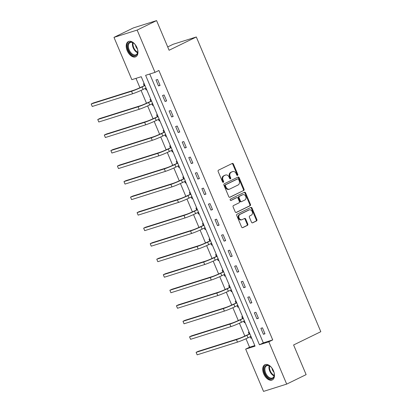 <?xml version="1.0" encoding="UTF-8"?>
<svg xmlns="http://www.w3.org/2000/svg" width="412" height="412" viewBox="0 0 412 412"><rect width="100%" height="100%" fill="white"/><g stroke="black" fill="none" stroke-linecap="round" stroke-linejoin="round"><path stroke-width="0.62" d="M237.554 175.388A0.742 0.592 72.5 0 0 237.796 174.441L233.413 164.064A1.061 0.845 72.5 0 0 232.239 163.461L218.504 170.161A1.061 0.845 72.5 0 0 218.154 171.51L222.537 181.888A0.742 0.592 72.5 0 0 223.608 181.368L223.036 180.023A3.399 2.704 72.5 0 1 224.159 175.708L225.302 175.146A3.399 2.704 72.5 0 1 225.601 175.028A3.399 2.704 72.5 0 1 229.067 177.083L229.633 178.427A0.742 0.592 72.5 0 0 230.705 177.902L230.133 176.563A3.399 2.704 72.5 0 1 231.256 172.247L232.399 171.686A3.399 2.704 72.5 0 1 232.698 171.567A3.399 2.704 72.5 0 1 236.164 173.622L236.73 174.961A0.742 0.592 72.5 0 0 237.554 175.388M237.137 175.394A0.742 0.592 72.5 0 0 237.173 174.637L232.79 164.264A1.061 0.845 72.5 0 0 231.971 163.59M222.944 182.315A0.742 0.592 72.5 0 0 222.98 181.563L222.413 180.219L223.036 180.023M230.04 178.854A0.742 0.592 72.5 0 0 230.076 178.102L229.51 176.758L230.133 176.563M263.711 373.869A8.446 5.083 64 0 1 264.89 364.738A8.446 5.083 64 0 1 273.48 370.795A8.446 5.083 64 0 1 272.301 379.921A8.446 5.083 64 0 1 263.711 373.869M127.195 50.686A8.446 5.083 64 0 1 128.374 41.561A8.446 5.083 64 0 1 136.964 47.612A8.446 5.083 64 0 1 135.785 56.743A8.446 5.083 64 0 1 127.195 50.686M251.49 222.212A1.061 0.845 72.5 0 0 252.664 222.815L256.516 220.935A1.061 0.845 72.5 0 0 256.867 219.591L252 208.065A1.061 0.845 72.5 0 0 250.826 207.457L237.091 214.158A1.061 0.845 72.5 0 0 236.74 215.507L241.607 227.033A1.061 0.845 72.5 0 0 242.786 227.64L247.437 225.369A1.061 0.845 72.5 0 0 247.787 224.02L245.707 219.086A1.061 0.845 72.5 0 0 244.532 218.484L242.22 219.606A2.843 2.261 72.5 0 1 241.973 219.709A2.843 2.261 72.5 0 1 239.017 217.835A2.843 2.261 72.5 0 1 240.016 214.384L249.054 209.971A2.843 2.261 72.5 0 1 249.306 209.873A2.843 2.261 72.5 0 1 252.262 211.747A2.843 2.261 72.5 0 1 251.263 215.198L249.754 215.929A1.061 0.845 72.5 0 0 249.404 217.278L251.49 222.212M113.985 37.374L133.421 27.892L156.581 20.6L169.105 50.254L196.313 36.977L320.809 331.701L293.602 344.973L306.126 374.626L286.69 384.108L263.531 391.4L245.665 349.113L255.059 346.157L141.239 76.704L131.85 79.665L113.985 37.374L137.145 30.081L155.01 72.368L145.616 75.324L259.436 344.777L268.825 341.816L286.69 384.108M156.581 20.6L137.145 30.081M149.757 74.021L263.325 342.877L272.713 339.921L158.893 70.473L155.01 72.368M272.713 339.921L268.825 341.816M243.688 190.565A1.061 0.845 72.5 0 0 244.038 189.216L239.171 177.69A1.061 0.845 72.5 0 0 237.997 177.083L224.262 183.788A1.061 0.845 72.5 0 0 223.912 185.132L228.778 196.658A1.061 0.845 72.5 0 0 229.953 197.266L243.059 190.761A1.061 0.845 72.5 0 0 243.415 189.412L238.543 177.886A1.061 0.845 72.5 0 0 237.724 177.217M245.583 192.878L250.455 204.403A1.061 0.845 72.5 0 1 250.105 205.748L236.37 212.453A1.061 0.845 72.5 0 1 235.195 211.845L233.11 206.917A1.061 0.845 72.5 0 1 233.46 205.567L239.032 202.848A1.061 0.845 72.5 0 0 239.382 201.499L237.997 198.229A1.061 0.845 72.5 0 0 236.823 197.621L231.024 200.453A0.742 0.592 72.5 0 1 230.447 199.084L244.409 192.27A1.061 0.845 72.5 0 1 245.583 192.878L244.96 193.073L249.827 204.599L250.455 204.403M196.313 36.977L173.153 44.269L167.699 46.932M155.988 79.959L158.507 85.928L160.072 85.433L157.549 79.465L155.988 79.959M162.544 95.481L165.063 101.45L166.628 100.955L164.11 94.987L162.544 95.481M169.1 111.003L171.624 116.972L173.184 116.478L170.666 110.509L169.1 111.003M175.656 126.525L178.18 132.494L179.745 132L177.222 126.031L175.656 126.525M182.212 142.047L184.736 148.016L186.301 147.522L183.778 141.553L182.212 142.047M188.768 157.569L191.292 163.538L192.857 163.044L190.334 157.075L188.768 157.569M195.329 173.092L197.848 179.06L199.413 178.566L196.89 172.597L195.329 173.092M201.885 188.614L204.403 194.582L205.969 194.088L203.451 188.119L201.885 188.614M208.441 204.136L210.965 210.105L212.525 209.61L210.007 203.641L208.441 204.136M214.997 219.658L217.521 225.627L219.086 225.132L216.563 219.163L214.997 219.658M221.553 235.18L224.077 241.149L225.642 240.654L223.119 234.685L221.553 235.18M228.109 250.702L230.632 256.671L232.198 256.176L229.675 250.208L228.109 250.702M234.67 266.224L237.188 272.193L238.754 271.699L236.231 265.73L234.67 266.224M241.226 281.746L243.744 287.715L245.31 287.221L242.792 281.252L241.226 281.746M247.782 297.268L250.305 303.237L251.866 302.743L249.348 296.774L247.782 297.268M254.338 312.79L256.861 318.759L258.427 318.265L255.904 312.296L254.338 312.79M260.894 328.312L263.417 334.281L264.983 333.787L262.459 327.818L260.894 328.312M135.986 78.362L139.936 87.715M141.069 90.398L146.497 103.237M147.63 105.92L153.053 118.759M154.186 121.442L159.609 134.281M160.742 136.964L166.165 149.803M167.298 152.486L172.721 165.325M173.854 168.008L179.277 180.847M180.41 183.531L185.838 196.37M186.971 199.053L192.394 211.892M193.527 214.575L198.95 227.419M200.083 230.097L205.506 242.941M206.639 245.619L212.062 258.463M213.195 261.141L218.618 273.985M219.75 276.663L225.179 289.507M226.312 292.19L231.735 305.029M232.868 307.713L238.291 320.551M239.423 323.235L244.846 336.074M245.979 338.757L249.554 347.218L254.807 345.56M144.179 83.677L143.469 83.899L144.148 85.516M145.348 88.353L145.987 89.868L146.703 89.646M150.735 99.199L150.025 99.421L150.704 101.038M151.904 103.876L152.548 105.39L153.259 105.168M157.296 114.721L156.581 114.943L157.266 116.56M158.46 119.398L159.104 120.912L159.815 120.69M163.852 130.244L163.137 130.465L163.822 132.082M165.016 134.92L165.66 136.439L166.371 136.212M170.408 145.766L169.692 145.987L170.377 147.604M171.577 150.442L172.216 151.961L172.932 151.734M176.964 161.288L176.254 161.509L176.933 163.126M178.133 165.964L178.772 167.483L179.488 167.257M183.52 176.81L182.81 177.031L183.489 178.648M184.689 181.486L185.328 183.005L186.044 182.779M190.076 192.332L189.365 192.553L190.045 194.17M191.245 197.008L191.889 198.527L192.6 198.301M196.637 207.854L195.921 208.075L196.606 209.693M197.801 212.53L198.445 214.049L199.156 213.823M203.193 223.376L202.477 223.598L203.162 225.215M204.357 228.052L205.001 229.572L205.712 229.345M209.749 238.898L209.033 239.12L209.718 240.737M210.918 243.574L211.557 245.094L212.273 244.867M216.305 254.42L215.594 254.642L216.274 256.259M217.474 259.096L218.113 260.616L218.829 260.389M222.861 269.942L222.15 270.164L222.83 271.781M224.03 274.619L224.669 276.138L225.385 275.911M229.417 285.464L228.706 285.686L229.386 287.303M230.586 290.141L231.23 291.66L231.941 291.433M235.978 300.987L235.262 301.208L235.947 302.825M237.142 305.663L237.786 307.182L238.497 306.955M242.534 316.509L241.818 316.73L242.503 318.347M243.698 321.185L244.342 322.704L245.052 322.478M249.09 332.031L248.374 332.252L249.059 333.869M250.259 336.707L250.898 338.226L251.614 338M249.554 347.218L245.665 349.113M263.325 342.877L259.436 344.777M145.987 89.868L146.662 89.543M158.507 85.928L159.98 85.212M165.063 101.45L166.536 100.734M152.548 105.39L153.218 105.065M171.624 116.972L173.092 116.256M159.104 120.912L159.774 120.587M178.18 132.494L179.647 131.778M165.66 136.439L166.33 136.109M184.736 148.016L186.203 147.3M172.216 151.961L172.886 151.631M191.292 163.538L192.759 162.822M178.772 167.483L179.441 167.154M197.848 179.06L199.32 178.345M185.328 183.005L186.003 182.676M204.403 194.582L205.876 193.867M191.889 198.527L192.558 198.198M210.965 210.105L212.432 209.389M198.445 214.049L199.114 213.72M217.521 225.627L218.988 224.911M205.001 229.572L205.67 229.242M224.077 241.149L225.544 240.433M211.557 245.094L212.226 244.764M230.632 256.671L232.1 255.955M218.113 260.616L218.782 260.286M237.188 272.193L238.661 271.477M224.669 276.138L225.343 275.808M243.744 287.715L245.217 286.999M231.23 291.66L231.899 291.33M250.305 303.237L251.773 302.521M237.786 307.182L238.455 306.852M256.861 318.759L258.329 318.043M244.342 322.704L245.011 322.375M263.417 334.281L264.885 333.566M250.898 338.226L251.567 337.897M232.698 171.567L232.074 171.763A3.399 2.704 72.5 0 0 231.776 171.881L232.399 171.686M229.51 176.758A3.399 2.704 72.5 0 1 230.632 172.443L231.776 171.881M225.601 175.028L224.978 175.224A3.399 2.704 72.5 0 0 224.679 175.347L225.302 175.146M222.413 180.219A3.399 2.704 72.5 0 1 223.536 175.903L224.679 175.347M229.597 197.327L243.059 190.761M238.553 179.287A0.742 0.592 72.5 0 0 237.734 178.859L225.678 184.746A0.742 0.592 72.5 0 0 225.431 185.688L226.028 187.105A3.399 2.704 72.5 0 0 229.494 189.16A3.399 2.704 72.5 0 0 229.793 189.036L238.033 185.019A3.399 2.704 72.5 0 0 239.156 180.703L238.553 179.287M237.24 179.019A0.742 0.592 72.5 0 0 237.106 179.06L237.734 178.859M229.494 189.16L228.866 189.355A3.399 2.704 72.5 0 1 225.405 187.3L224.808 185.884A0.742 0.592 72.5 0 1 225.05 184.942L237.106 179.06M236.009 212.515L249.476 205.948A1.061 0.845 72.5 0 0 249.827 204.599M236.39 197.76A1.061 0.845 72.5 0 0 236.2 197.822L230.72 200.49M244.81 200.026A2.843 2.261 72.5 0 0 245.81 196.576A2.843 2.261 72.5 0 0 242.853 194.701A2.843 2.261 72.5 0 0 242.601 194.804L239.418 196.359A1.061 0.845 72.5 0 0 239.068 197.703L240.448 200.979A1.061 0.845 72.5 0 0 241.623 201.581L244.81 200.026M242.853 194.701L242.225 194.902A2.843 2.261 72.5 0 0 241.978 195L242.601 194.804M240.999 201.777A1.061 0.845 72.5 0 1 239.825 201.174L238.44 197.904A1.061 0.845 72.5 0 1 238.79 196.555L241.978 195M244.96 193.073A1.061 0.845 72.5 0 0 244.141 192.404M249.306 209.873L248.678 210.069A2.843 2.261 72.5 0 0 248.431 210.166L249.054 209.971M241.973 219.709L241.344 219.905A2.843 2.261 72.5 0 1 238.388 218.03A2.843 2.261 72.5 0 1 239.387 214.58L248.431 210.166M242.426 227.702L246.814 225.565A1.061 0.845 72.5 0 0 247.164 224.216L245.078 219.282A1.061 0.845 72.5 0 0 244.259 218.612M252.309 222.882L255.893 221.136A1.061 0.845 72.5 0 0 256.243 219.787L251.377 208.261A1.061 0.845 72.5 0 0 250.558 207.591M146.126 88.276L145.539 88.261M144.931 85.454L140.497 87.452A5.413 0.386 157.1 0 1 133.478 90.331L93.138 103.036L91.191 103.984L131.536 91.279A8.122 0.582 -22.9 0 0 142.058 86.958L144.967 85.536M143.958 85.758L144.674 84.841M92.242 106.471L91.191 103.984L92.242 106.471L132.587 93.766A8.122 0.582 -22.9 0 0 143.108 89.445L146.018 88.024M137.119 47.998A7.308 4.398 64 0 1 137.788 51.716A7.308 4.398 64 0 1 137.273 53.998A7.308 4.398 64 0 1 130.46 53.359A7.308 4.398 64 0 1 128.132 43.698A7.308 4.398 64 0 1 133.57 43.075A7.308 4.398 64 0 1 136.089 45.892M133.735 43.198A6.767 4.074 -116 0 0 130.12 42.575A6.767 4.074 -116 0 0 128.858 43.888A6.767 4.074 -116 0 0 130.156 51.711A6.767 4.074 -116 0 0 136.058 54.739A6.767 4.074 -116 0 0 137.32 53.426A6.767 4.074 -116 0 0 137.788 51.51M135.471 44.985A4.82 2.899 -116 0 0 137.448 49.038M128.925 41.355A8.395 5.052 -116 0 0 127.457 42.936A8.395 5.052 -116 0 0 129.013 52.561A8.395 5.052 -116 0 0 136.284 56.434M273.635 371.176A7.308 4.398 64 0 1 274.304 374.894A7.308 4.398 64 0 1 270.612 378.824A7.308 4.398 64 0 1 264.993 373.36A7.308 4.398 64 0 1 264.947 366.376A7.308 4.398 64 0 1 270.087 366.253A7.308 4.398 64 0 1 272.605 369.07M270.251 366.376A6.767 4.074 -116 0 0 266.636 365.753A6.767 4.074 -116 0 0 265.694 373.071A6.767 4.074 -116 0 0 272.574 377.922A6.767 4.074 -116 0 0 274.304 374.688M271.987 368.163A4.82 2.899 -116 0 0 272.497 369.945A4.82 2.899 -116 0 0 273.965 372.221M265.441 364.532A8.395 5.052 -116 0 0 264.365 373.555A8.395 5.052 -116 0 0 272.801 379.617M152.682 103.798L152.095 103.783M151.487 100.976L147.053 102.974A5.413 0.386 157.1 0 1 140.034 105.853L99.694 118.558L97.752 119.506L138.092 106.801A8.122 0.582 -22.9 0 0 148.619 102.48L151.523 101.058M150.514 101.28L151.23 100.363M98.803 121.993L97.752 119.506L98.803 121.993L139.143 109.288A8.122 0.582 -22.9 0 0 149.669 104.967L152.574 103.546M159.238 119.32L158.651 119.305M158.043 116.498L153.609 118.496A5.413 0.386 157.1 0 1 146.59 121.375L106.25 134.08L104.308 135.028L144.648 122.323A8.122 0.582 -22.9 0 0 155.175 118.002L158.079 116.581M157.07 116.802L157.786 115.885M105.359 137.515L104.308 135.028L105.359 137.515L145.699 124.81A8.122 0.582 -22.9 0 0 156.225 120.489L159.13 119.068M165.794 134.842L165.207 134.827M164.604 132.02L160.165 134.018A5.413 0.386 157.1 0 1 153.151 136.897L112.806 149.602L110.864 150.55L151.204 137.845A8.122 0.582 -22.9 0 0 161.731 133.524L164.64 132.103M163.631 132.324L164.342 131.407M111.915 153.037L110.864 150.55L111.915 153.037L152.255 140.332A8.122 0.582 -22.9 0 0 162.781 136.012L165.691 134.59M172.35 150.365L171.768 150.349M171.16 147.542L166.721 149.541A5.413 0.386 157.1 0 1 159.707 152.419L119.362 165.124L117.42 166.072L157.76 153.367A8.122 0.582 -22.9 0 0 168.287 149.046L171.196 147.625M170.187 147.851L170.903 146.93M118.471 168.56L117.42 166.072L118.471 168.56L158.811 155.854A8.122 0.582 -22.9 0 0 169.337 151.534L172.247 150.112M178.906 165.887L178.324 165.871M177.716 163.064L173.277 165.063A5.413 0.386 157.1 0 1 166.263 167.942L125.923 180.647L123.976 181.594L164.321 168.889A8.122 0.582 -22.9 0 0 174.843 164.568L177.752 163.147M176.743 163.373L177.459 162.452M125.027 184.082L123.976 181.594L125.027 184.082L165.372 171.377A8.122 0.582 -22.9 0 0 175.893 167.056L178.803 165.634M185.467 181.409L184.88 181.393M184.272 178.587L179.838 180.585A5.413 0.386 157.1 0 1 172.819 183.464L132.479 196.169L130.532 197.116L170.877 184.411A8.122 0.582 -22.9 0 0 181.398 180.09L184.308 178.669M183.299 178.896L184.015 177.974M131.583 199.604L130.532 197.116L131.583 199.604L171.928 186.899A8.122 0.582 -22.9 0 0 182.449 182.578L185.359 181.156M192.023 196.931L191.436 196.915M190.828 194.109L186.394 196.107A5.413 0.386 157.1 0 1 179.375 198.986L139.035 211.691L137.093 212.638L177.433 199.933A8.122 0.582 -22.9 0 0 187.96 195.612L190.864 194.191M189.855 194.418L190.571 193.496M138.144 215.126L137.093 212.638L138.144 215.126L178.484 202.421A8.122 0.582 -22.9 0 0 189.01 198.1L191.915 196.684M198.579 212.453L197.992 212.438M197.384 209.631L192.95 211.629A5.413 0.386 157.1 0 1 185.93 214.508L145.59 227.213L143.649 228.16L183.989 215.455A8.122 0.582 -22.9 0 0 194.516 211.135L197.42 209.713M196.411 209.94L197.127 209.018M144.7 230.648L143.649 228.16L144.7 230.648L185.04 217.943A8.122 0.582 -22.9 0 0 195.566 213.622L198.471 212.206M205.135 227.975L204.548 227.96M203.945 225.153L199.506 227.151A5.413 0.386 157.1 0 1 192.492 230.03L152.146 242.735L150.205 243.683L190.545 230.977A8.122 0.582 -22.9 0 0 201.071 226.657L203.981 225.24M202.972 225.462L203.683 224.54M151.256 246.17L150.205 243.683L151.256 246.17L191.595 233.465A8.122 0.582 -22.9 0 0 202.122 229.144L205.032 227.728M211.691 243.497L211.109 243.482M210.501 240.675L206.062 242.673A5.413 0.386 157.1 0 1 199.048 245.552L158.702 258.257L156.761 259.205L197.101 246.5A8.122 0.582 -22.9 0 0 207.627 242.179L210.537 240.763M209.528 240.984L210.244 240.062M157.811 261.697L156.761 259.205L157.811 261.697L198.151 248.987A8.122 0.582 -22.9 0 0 208.678 244.666L211.588 243.25M218.247 259.019L217.665 259.004M217.057 256.197L212.618 258.195A5.413 0.386 157.1 0 1 205.603 261.074L165.263 273.779L163.317 274.727L203.662 262.022A8.122 0.582 -22.9 0 0 214.183 257.701L217.093 256.285M216.084 256.506L216.8 255.584M164.367 277.219L163.317 274.727L164.367 277.219L204.713 264.509A8.122 0.582 -22.9 0 0 215.234 260.188L218.144 258.772M224.808 274.541L224.221 274.526M223.613 271.719L219.179 273.717A5.413 0.386 157.1 0 1 212.159 276.596L171.819 289.301L169.873 290.254L210.218 277.544A8.122 0.582 -22.9 0 0 220.739 273.223L223.649 271.807M222.64 272.028L223.356 271.106M170.923 292.741L169.873 290.254L170.923 292.741L211.268 280.031A8.122 0.582 -22.9 0 0 221.79 275.71L224.7 274.294M231.364 290.063L230.777 290.048M230.169 287.241L225.735 289.239A5.413 0.386 157.1 0 1 218.715 292.118L178.375 304.823L176.434 305.776L216.774 293.066A8.122 0.582 -22.9 0 0 227.3 288.745L230.205 287.329M229.196 287.55L229.911 286.628M177.484 308.264L176.434 305.776L177.484 308.264L217.824 295.553A8.122 0.582 -22.9 0 0 228.351 291.233L231.256 289.816M237.92 305.586L237.333 305.57M236.73 302.763L232.291 304.762A5.413 0.386 157.1 0 1 225.271 307.64L184.931 320.345L182.99 321.298L223.33 308.588A8.122 0.582 -22.9 0 0 233.856 304.267L236.761 302.851M235.757 303.072L236.467 302.151M184.04 323.786L182.99 321.298L184.04 323.786L224.38 311.081A8.122 0.582 -22.9 0 0 234.907 306.755L237.812 305.338M244.476 321.108L243.889 321.092M243.286 318.285L238.847 320.284A5.413 0.386 157.1 0 1 231.832 323.163L191.487 335.868L189.546 336.82L229.886 324.115A8.122 0.582 -22.9 0 0 240.412 319.789L243.322 318.373M242.313 318.594L243.023 317.673M190.596 339.308L189.546 336.82L190.596 339.308L230.936 326.603A8.122 0.582 -22.9 0 0 241.463 322.277L244.373 320.86M251.032 336.63L250.45 336.614M249.842 333.808L245.403 335.806A5.413 0.386 157.1 0 1 238.388 338.685L198.043 351.39L196.102 352.342L236.442 339.637A8.122 0.582 -22.9 0 0 246.968 335.311L249.878 333.895M248.869 334.117L249.584 333.195M197.152 354.83L196.102 352.342L197.152 354.83L237.492 342.125A8.122 0.582 -22.9 0 0 248.019 337.799L250.929 336.383M237.173 174.637L237.796 174.441M222.98 181.563L223.608 181.368M230.076 178.102L230.705 177.902M230.632 172.443L231.256 172.247M223.536 175.903L224.159 175.708M232.79 164.264L233.413 164.064M238.543 177.886L239.171 177.69M243.415 189.412L244.038 189.216M225.05 184.942L225.678 184.746M224.808 185.884L225.431 185.688M225.405 187.3L226.028 187.105M249.476 205.948L250.105 205.748M236.2 197.822L236.823 197.621M238.79 196.555L239.418 196.359M238.44 197.904L239.068 197.703M239.825 201.174L240.448 200.979M239.387 214.58L240.016 214.384M245.078 219.282L245.707 219.086M247.164 224.216L247.787 224.02M246.814 225.565L247.437 225.369M251.377 208.261L252 208.065M256.243 219.787L256.867 219.591M255.893 221.136L256.516 220.935M142.058 86.958L143.108 89.445M131.536 91.279L132.587 93.766M137.587 52.736A6.767 4.074 64 0 1 132.643 42.601M133.107 42.817A6.546 3.94 -116 0 0 137.706 52.242M274.104 375.919A6.767 4.074 64 0 1 269.747 371.094A6.767 4.074 64 0 1 269.16 365.784M269.623 365.995A6.546 3.94 -116 0 0 270.257 370.867A6.546 3.94 -116 0 0 274.222 375.42M148.619 102.48L149.669 104.967M138.092 106.801L139.143 109.288M155.175 118.002L156.225 120.489M144.648 122.323L145.699 124.81M161.731 133.524L162.781 136.012M151.204 137.845L152.255 140.332M168.287 149.046L169.337 151.534M157.76 153.367L158.811 155.854M174.843 164.568L175.893 167.056M164.321 168.889L165.372 171.377M181.398 180.09L182.449 182.578M170.877 184.411L171.928 186.899M187.96 195.612L189.01 198.1M177.433 199.933L178.484 202.421M194.516 211.135L195.566 213.622M183.989 215.455L185.04 217.943M201.071 226.657L202.122 229.144M190.545 230.977L191.595 233.465M207.627 242.179L208.678 244.666M197.101 246.5L198.151 248.987M214.183 257.701L215.234 260.188M203.662 262.022L204.713 264.509M220.739 273.223L221.79 275.71M210.218 277.544L211.268 280.031M227.3 288.745L228.351 291.233M216.774 293.066L217.824 295.553M233.856 304.267L234.907 306.755M223.33 308.588L224.38 311.081M240.412 319.789L241.463 322.277M229.886 324.115L230.936 326.603M246.968 335.311L248.019 337.799M236.442 339.637L237.492 342.125M237.173 179.035L237.796 178.834M236.292 197.781L236.915 197.585M240.907 201.818L241.53 201.617"/></g></svg>
